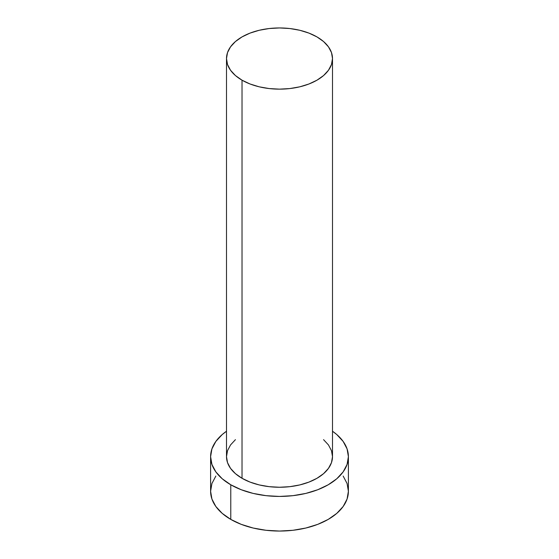 <?xml version="1.0" encoding="UTF-8"?>
<svg xmlns="http://www.w3.org/2000/svg" width="559" height="559" viewBox="0 0 559 559"><rect width="100%" height="100%" fill="white"/><g stroke="black" fill="none" stroke-linecap="round" stroke-linejoin="round"><path stroke-width="0.84" d="M226.5 58.548L227.52 64.516L230.539 70.259L235.437 75.549L242.026 80.182L250.055 83.99L259.215 86.82L269.159 88.56L279.5 89.147L289.841 88.56L299.785 86.82L308.945 83.99L316.974 80.182L323.563 75.549L328.461 70.259L331.48 64.516L332.5 58.548L331.48 52.581L328.461 46.837L323.563 41.548L316.974 36.915L308.945 33.107L299.785 30.277L289.841 28.537L279.5 27.95L269.159 28.537L259.215 30.277L250.055 33.107L242.026 36.915L235.437 41.548L230.539 46.837L227.52 52.581L226.5 58.548L226.5 456.654A53 30.598 0 0 0 242.026 478.287L242.026 80.182A53 30.598 180 0 1 226.5 58.548A53 30.598 180 0 1 259.215 30.277A53 30.598 180 0 1 316.974 36.915A53 30.598 180 0 1 332.5 58.548A53 30.598 180 0 1 299.785 86.82A53 30.598 180 0 1 242.026 80.182L242.026 478.287A53 30.598 0 0 0 299.785 484.926A53 30.598 0 0 0 332.5 456.654L331.48 462.621L328.461 468.365L323.563 473.655L316.974 478.287L308.945 482.096L299.785 484.926L289.841 486.665L279.5 487.252L269.159 486.665L259.215 484.926L250.055 482.096L242.026 478.287L235.437 473.655L230.539 468.365L227.52 462.621L226.5 456.654L227.52 450.687L230.539 444.943L235.437 439.654M215.851 476.051L211.924 483.514L210.603 491.27A68.897 39.78 0 0 0 230.783 519.402L230.783 484.779L241.222 489.726L253.136 493.401L266.056 495.665L279.5 496.434L292.944 495.665L305.864 493.401L317.778 489.726L328.217 484.779L336.784 478.756L343.149 471.88L347.076 464.417L348.397 456.654L347.076 448.898L343.149 441.435L336.784 434.553L332.5 431.241A68.897 39.78 180 0 1 348.397 456.654A68.897 39.78 180 0 1 305.864 493.401A68.897 39.78 180 0 1 230.783 484.779L230.783 519.402A68.897 39.78 0 0 0 305.864 528.024A68.897 39.78 0 0 0 348.397 491.27L347.076 483.514L343.149 476.051M230.783 484.779A68.897 39.78 180 0 1 210.603 456.654A68.897 39.78 180 0 1 226.5 431.241L222.216 434.553L215.851 441.435L211.924 448.898L210.603 456.654L211.924 464.417L215.851 471.88L222.216 478.756L230.783 484.779M323.563 439.654L328.461 444.943L331.48 450.687L332.5 456.654L332.5 58.548M210.603 456.654L210.603 491.27L211.924 499.033L215.851 506.496L222.216 513.372L230.783 519.402L241.222 524.349L253.136 528.024L266.056 530.288L279.5 531.05L292.944 530.288L305.864 528.024L317.778 524.349L328.217 519.402L336.784 513.372L343.149 506.496L347.076 499.033L348.397 491.27L348.397 456.654"/></g></svg>
